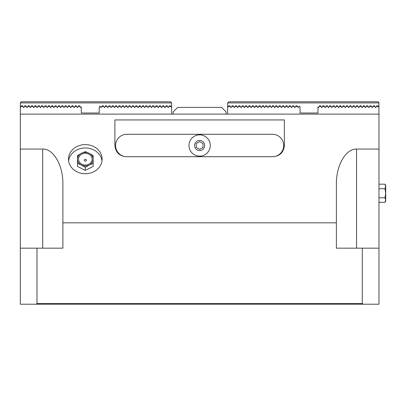 <?xml version="1.0" encoding="UTF-8"?>
<svg xmlns="http://www.w3.org/2000/svg" width="406" height="406" viewBox="0 0 406 406"><rect width="100%" height="100%" fill="white"/><g stroke="black" fill="none" stroke-linecap="round" stroke-linejoin="round"><path stroke-width="0.61" d="M20.3 248.173L62.894 248.173L62.894 184.004C63.118 165.328 53.501 148.667 42.716 149.063L20.3 149.063L20.3 304.216L36.256 304.216A299.948 212.094 0 0 1 36.992 303.541L36.992 248.173M336.381 222.833L336.381 248.173L378.976 248.173L378.976 149.063L356.559 149.063C345.775 148.667 336.158 165.328 336.381 184.004L336.381 222.833L62.894 222.833M378.976 149.063L378.976 114.116L20.3 114.116L20.3 149.063M362.284 248.173L362.284 303.541A299.948 212.094 -0 0 1 363.02 304.216L36.256 304.216M362.284 303.541L36.992 303.541M102.124 159.167A16.813 14.56 180 0 1 85.311 173.727A16.813 14.56 180 0 1 68.497 159.167A16.813 14.56 180 0 1 85.311 144.607A16.813 14.56 180 0 1 102.124 159.167M114.898 145.5L114.898 119.943L284.373 119.943L284.373 145.5C283.698 152.296 279.962 156.031 273.167 156.711L126.109 156.711C119.313 156.031 115.578 152.296 114.898 145.5M378.976 248.173L378.976 304.216L363.02 304.216M102.013 160.847A16.813 14.56 0 0 0 85.311 147.967A16.813 14.56 0 0 0 68.609 160.847M93.157 158.604L93.157 159.167A7.846 6.795 -0 0 0 89.234 153.28A7.846 6.795 -0 0 0 81.388 153.28A7.846 6.795 -0 0 0 77.465 159.167L77.465 158.604M93.157 163.44L93.157 166.45L85.311 170.373L77.465 166.45L77.465 159.167A7.846 6.795 -0 0 0 81.388 165.049A7.846 6.795 -0 0 0 89.234 165.049A7.846 6.795 -0 0 0 93.157 159.167L93.157 163.44L89.234 165.049L85.311 167.363L81.388 165.049L77.465 163.44M85.311 153.28A6.795 5.887 180 0 1 92.106 159.167A6.795 5.887 180 0 1 85.311 165.049A6.795 5.887 180 0 1 78.515 159.167A6.795 5.887 180 0 1 85.311 153.28M77.465 159.167L77.465 155.594L81.388 153.28L85.311 151.671L89.234 153.28L93.157 155.594L93.157 159.167M85.311 170.373L85.311 167.363M84.281 160.4A1.056 0.913 0 0 0 86.26 160.603A1.056 0.913 0 0 0 84.489 159.634A1.056 0.913 0 0 0 84.281 160.4M385.7 186.785L385 184.187L385.7 185.405L385.7 201.097L385 202.31L385.7 199.711M378.976 184.187L385 184.187M378.976 188.719L385 188.719L385.7 186.455M378.976 197.778L385 197.778L385.7 193.251L385 188.719M385.7 200.041L385 197.778M378.976 202.31L385 202.31M171.636 114.116L171.636 107.727L170.52 105.824L169.378 105.824L168.277 107.727L167.176 105.824L166.013 105.824L164.912 107.727L163.811 105.824L162.649 105.824L161.552 107.727L160.451 105.824L159.289 105.824L158.188 107.727L157.086 105.824L155.924 105.824L154.823 107.727L153.727 105.824L152.565 105.824L151.463 107.727L150.362 105.824L149.2 105.824L148.099 107.727L147.002 105.824L145.84 105.824L144.739 107.727L143.638 105.824L142.476 105.824L141.374 107.727L140.273 105.824L139.111 105.824L138.015 107.727L136.913 105.824L135.751 105.824L134.65 107.727L133.549 105.824L132.386 105.824L131.285 107.727L130.189 105.824L129.027 105.824L127.926 107.727L126.824 105.824L125.662 105.824L124.561 107.727L123.465 105.824L122.297 105.824L121.201 107.727L120.1 105.824L118.938 105.824L117.836 107.727L116.735 105.824L115.573 105.824L114.477 107.727L113.375 105.824L112.213 105.824L111.112 107.727L110.011 105.824L108.849 105.824L107.747 107.727L106.651 105.824L105.489 105.824L104.388 107.727L103.286 105.824L102.124 105.824L101.023 107.727L100.312 106.494L99.231 106.94L99.231 112.995L81.296 112.995L81.296 106.951L80.85 107.727L79.749 105.824L78.586 105.824L77.485 107.727L76.384 105.824L75.222 105.824L74.125 107.727L73.024 105.824L71.862 105.824L70.761 107.727L69.659 105.824L68.497 105.824L67.396 107.727L66.3 105.824L65.138 105.824L64.036 107.727L62.935 105.824L61.773 105.824L60.672 107.727L59.575 105.824L58.413 105.824L57.312 107.727L56.211 105.824L55.049 105.824L53.947 107.727L52.846 105.824L51.684 105.824L50.588 107.727L49.486 105.824L48.324 105.824L47.223 107.727L46.122 105.824L44.959 105.824L43.858 107.727L42.762 105.824L41.6 105.824L40.498 107.727L39.397 105.824L38.235 105.824L37.134 107.727L36.038 105.824L34.87 105.824L33.774 107.727L32.673 105.824L31.511 105.824L30.409 107.727L29.308 105.824L28.146 105.824L27.05 107.727L25.948 105.824L24.786 105.824L23.685 107.727L22.584 105.824L21.442 105.824L20.32 107.727L20.32 114.116M100.312 106.494L100.079 106.093L99.678 106.494M53.237 106.494L51.298 106.494M29.699 106.494L27.76 106.494M26.334 106.494L24.396 106.494M33.059 106.494L31.12 106.494M36.423 106.494L34.485 106.494M39.788 106.494L37.849 106.494M43.148 106.494L41.209 106.494M46.512 106.494L44.574 106.494M49.872 106.494L47.933 106.494M56.596 106.494L54.658 106.494M59.961 106.494L58.022 106.494M63.326 106.494L61.387 106.494M66.685 106.494L64.747 106.494M70.05 106.494L68.112 106.494M73.41 106.494L71.471 106.494M76.775 106.494L74.836 106.494M80.139 106.494L78.196 106.494M170.926 106.494L168.987 106.494M164.202 106.494L162.263 106.494M157.477 106.494L155.539 106.494M150.753 106.494L148.814 106.494M144.023 106.494L142.085 106.494M137.299 106.494L135.36 106.494M130.575 106.494L128.636 106.494M117.126 106.494L115.187 106.494M110.402 106.494L108.463 106.494M103.677 106.494L101.739 106.494M107.037 106.494L105.098 106.494M113.761 106.494L111.823 106.494M120.486 106.494L118.547 106.494M123.85 106.494L121.912 106.494M127.215 106.494L125.276 106.494M133.939 106.494L132.001 106.494M140.664 106.494L138.725 106.494M147.388 106.494L145.45 106.494M154.113 106.494L152.174 106.494M160.837 106.494L158.898 106.494M171.616 107.686L171.616 102.906L20.346 102.906L20.346 107.686M20.346 102.906L21.016 101.784L170.495 101.784L171.616 102.906M167.566 106.494L165.623 106.494M22.975 106.494L21.036 106.494M298.963 106.494L299.598 106.494L299.197 106.093L298.253 107.727L297.151 105.824L295.989 105.824L294.888 107.727L293.787 105.824L292.624 105.824L291.523 107.727L290.427 105.824L289.265 105.824L288.164 107.727L287.062 105.824L285.9 105.824L284.799 107.727L283.703 105.824L282.535 105.824L281.439 107.727L280.338 105.824L279.176 105.824L278.074 107.727L276.973 105.824L275.811 105.824L274.715 107.727L273.614 105.824L272.451 105.824L271.35 107.727L270.249 105.824L269.087 105.824L267.985 107.727L266.889 105.824L265.727 105.824L264.626 107.727L263.524 105.824L262.362 105.824L261.261 107.727L260.16 105.824L258.998 105.824L257.901 107.727L256.8 105.824L255.638 105.824L254.537 107.727L253.435 105.824L252.273 105.824L251.177 107.727L250.076 105.824L248.914 105.824L247.812 107.727L246.711 105.824L245.549 105.824L244.448 107.727L243.351 105.824L242.189 105.824L241.088 107.727L239.987 105.824L238.824 105.824L237.723 107.727L236.622 105.824L235.46 105.824L234.363 107.727L233.262 105.824L232.1 105.824L230.999 107.727L229.897 105.824L228.756 105.824L227.634 107.727L227.634 114.116M378.95 114.116L378.95 107.727L377.834 105.824L376.692 105.824L375.591 107.727L374.489 105.824L373.327 105.824L372.226 107.727L371.13 105.824L369.962 105.824L368.866 107.727L367.765 105.824L366.603 105.824L365.501 107.727L364.4 105.824L363.238 105.824L362.142 107.727L361.041 105.824L359.878 105.824L358.777 107.727L357.676 105.824L356.514 105.824L355.412 107.727L354.316 105.824L353.154 105.824L352.053 107.727L350.951 105.824L349.789 105.824L348.688 107.727L347.587 105.824L346.425 105.824L345.328 107.727L344.227 105.824L343.065 105.824L341.964 107.727L340.862 105.824L339.7 105.824L338.604 107.727L337.503 105.824L336.341 105.824L335.239 107.727L334.138 105.824L332.976 105.824L331.875 107.727L330.778 105.824L329.616 105.824L328.515 107.727L327.414 105.824L326.251 105.824L325.15 107.727L324.049 105.824L322.887 105.824L321.791 107.727L320.689 105.824L319.527 105.824L318.426 107.727L317.979 106.951L317.979 112.995L300.044 112.995L300.044 106.94L299.598 106.494M369.577 106.494L371.515 106.494M372.941 106.494L374.88 106.494M366.212 106.494L368.151 106.494M362.852 106.494L364.791 106.494M359.488 106.494L361.426 106.494M356.128 106.494L358.067 106.494M352.763 106.494L354.702 106.494M349.404 106.494L351.342 106.494M346.039 106.494L347.978 106.494M342.674 106.494L344.613 106.494M339.314 106.494L341.253 106.494M335.95 106.494L337.888 106.494M332.59 106.494L334.529 106.494M329.225 106.494L331.164 106.494M325.861 106.494L327.804 106.494M322.501 106.494L324.44 106.494M228.35 106.494L230.288 106.494M376.301 106.494L378.24 106.494M319.136 106.494L321.075 106.494M295.598 106.494L297.537 106.494M292.239 106.494L294.177 106.494M288.874 106.494L290.813 106.494M285.514 106.494L287.453 106.494M282.15 106.494L284.088 106.494M278.785 106.494L280.724 106.494M275.425 106.494L277.364 106.494M272.061 106.494L273.999 106.494M268.701 106.494L270.64 106.494M265.336 106.494L267.275 106.494M261.977 106.494L263.915 106.494M258.612 106.494L260.55 106.494M255.247 106.494L257.186 106.494M251.887 106.494L253.826 106.494M248.523 106.494L250.461 106.494M245.163 106.494L247.102 106.494M241.798 106.494L243.737 106.494M238.434 106.494L240.377 106.494M235.074 106.494L237.013 106.494M231.709 106.494L233.648 106.494M227.659 102.906L228.781 101.784L378.255 101.784L378.93 102.459L378.93 102.906L227.659 102.906L227.659 107.686M378.93 102.906L378.93 107.686M226.091 111.873L226.091 114.116L173.184 114.116L173.184 111.873L177.671 107.392L221.605 107.392L226.091 111.873M272.492 156.711A11.211 11.211 0 0 0 283.703 145.5A11.211 11.211 0 0 0 272.492 134.29L126.784 134.29A11.211 11.211 0 0 0 115.573 145.5A11.211 11.211 0 0 0 126.784 156.711M203 147.439L199.635 149.383L196.276 147.439L196.276 143.557L199.635 141.618L203 143.557L203 147.439M210.288 145.5A10.647 10.647 0 0 0 199.635 134.853A10.647 10.647 0 0 0 188.988 145.5A10.647 10.647 0 0 0 199.635 156.148A10.647 10.647 0 0 0 210.288 145.5M194.596 145.5A5.045 5.045 0 0 0 199.635 150.545A5.045 5.045 0 0 0 204.68 145.5A5.045 5.045 0 0 0 199.635 140.456A5.045 5.045 0 0 0 194.596 145.5M42.716 248.173L42.716 149.063M356.559 248.173L356.559 149.063M86.128 159.634A1.122 1.122 0 0 0 84.489 159.634"/></g></svg>
